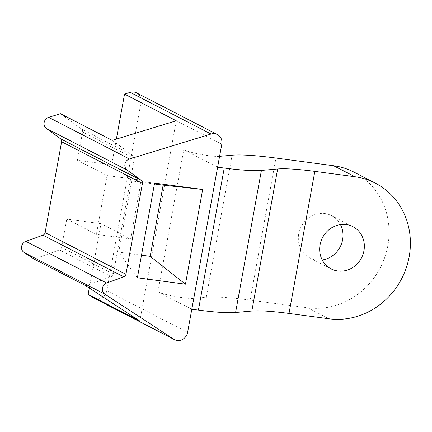 <?xml version="1.0" encoding="UTF-8"?>
<svg xmlns="http://www.w3.org/2000/svg" width="432" height="432" viewBox="0 0 432 432"><rect width="100%" height="100%" fill="white"/><g stroke="black" fill="none" stroke-linecap="round" stroke-linejoin="round"><path stroke-width="0.32" stroke-dasharray="2.16 1.62" d="M191.797 309.296L157.939 291.843A19.645 2.36 10.3 0 0 175.311 296.514A19.645 2.36 10.3 0 0 193.633 298.409L206.28 297.281A79.218 9.504 10.3 0 1 250.117 300.11L307.768 307.805A72.722 67.192 117.3 0 0 384.934 256.9A72.722 67.192 117.3 0 0 354.002 172.13M219.596 156.33L219.451 156.341A19.645 2.36 10.3 0 1 201.128 154.451A19.645 2.36 10.3 0 1 183.757 149.774L217.615 167.227M340.465 224.581A23.765 21.956 117.3 0 0 331.565 215.649A23.765 21.956 117.3 0 0 301.163 226.708A23.765 21.956 117.3 0 0 309.787 257.893A23.765 21.956 117.3 0 0 322.223 259.961M93.658 297.977A9.504 8.78 117.3 0 0 106.796 290.704L140.994 102.503A9.504 8.78 117.3 0 0 136.571 92.88M139.855 321.079L176.256 120.766M89.3 288.014L100.991 223.663L130.626 238.939L141.313 180.133L111.683 164.857L116.359 139.099M85.817 285.736L111.208 276.604A3.17 2.927 117.3 0 0 113.33 274.05L134.303 158.657A3.17 2.927 117.3 0 0 133.186 155.671L112.234 140.362M111.208 276.604L59.492 249.944A3.17 2.927 117.3 0 0 61.614 247.39L66.755 219.094L96.385 234.371L107.071 175.565L77.441 160.288L82.582 131.992A3.17 2.927 117.3 0 0 81.47 129.006L60.518 113.697M59.492 249.944L34.101 259.07M100.991 223.663L66.755 219.094M111.683 164.857L77.441 160.288M141.313 180.133L107.071 175.565M130.626 238.939L96.385 234.371M154.44 183.967L131.679 180.927L118.735 252.153L141.496 255.188M154.602 183.076L131.679 180.927M137.392 277.787L118.735 252.153M307.768 307.805L329.103 318.8M250.117 300.11L275.94 158.047M157.939 291.843L183.757 149.774M193.633 298.409L219.451 156.341M206.28 297.281L232.097 155.212M187.607 332.359L106.796 290.704M221.805 144.164L140.994 102.503M113.33 274.05L61.614 247.39M134.303 158.657L82.582 131.992M133.186 155.671L81.47 129.006M309.787 257.893L331.123 268.893M331.565 215.649L352.901 226.643"/><path stroke-width="0.65" d="M314.831 171.385L289.013 313.454L329.103 318.8A72.722 67.192 117.3 0 0 406.269 267.899A72.722 67.192 117.3 0 0 375.332 183.13A72.722 67.192 117.3 0 0 354.92 176.737L314.831 171.385A67.176 8.062 10.3 0 0 277.652 168.982L261.414 170.435A67.176 8.062 10.3 0 1 224.24 168.032L217.615 167.227L221.805 144.164A9.504 8.78 117.3 0 0 217.382 134.541A9.504 8.78 117.3 0 0 211.037 134.023L129.449 158.992A6.296 5.816 117.3 0 0 124.983 164.009A6.296 5.816 117.3 0 0 127.175 170.089L46.364 128.428L60.512 138.764A3.17 2.927 117.3 0 1 61.63 141.75L45.112 232.632A3.17 2.927 117.3 0 1 42.989 235.186L25.844 241.348A6.296 5.816 117.3 0 0 21.6 246.569A6.296 5.816 117.3 0 0 24.073 252.515L34.101 259.07L85.817 285.736L139.855 321.079L88.133 294.419L89.3 288.014M375.332 183.13L354.002 172.13A72.722 67.192 117.3 0 0 333.585 165.737L275.94 158.047A79.218 9.504 10.3 0 0 232.097 155.212L219.596 156.33M289.013 313.454A67.176 8.062 10.3 0 0 251.834 311.051L235.597 312.498L261.414 170.435M127.175 170.089L141.318 180.425A3.17 2.927 117.3 0 1 142.436 183.411L125.923 274.293A3.17 2.927 117.3 0 1 123.8 276.847L106.655 283.009A6.296 5.816 117.3 0 0 102.411 288.23A6.296 5.816 117.3 0 0 104.884 294.176L173.745 339.217A9.504 8.78 117.3 0 0 174.469 339.638A9.504 8.78 117.3 0 0 187.607 332.359L191.797 309.296L198.423 310.095A67.176 8.062 10.3 0 0 235.597 312.498M322.223 259.961A23.765 21.956 117.3 0 0 342.625 239.701A23.765 21.956 117.3 0 0 340.465 224.581M363.96 250.695A23.765 21.956 117.3 0 0 352.901 226.643A23.765 21.956 117.3 0 0 322.493 237.708A23.765 21.956 117.3 0 0 331.123 268.893A23.765 21.956 117.3 0 0 363.96 250.695M198.423 310.095L224.24 168.032M191.797 309.296L217.615 167.227M137.392 277.787L154.602 183.076L202.667 189.486L185.452 284.197L137.392 277.787M129.449 158.992L48.643 117.331L60.518 113.697L112.234 140.362L176.256 120.766L124.54 94.1L116.359 139.099M173.745 339.217L92.934 297.556A9.504 8.78 117.3 0 0 93.658 297.977L174.469 339.638M217.382 134.541L136.571 92.88A9.504 8.78 117.3 0 0 130.226 92.362L124.54 94.1M92.934 297.556L88.133 294.419M48.643 117.331A6.296 5.816 117.3 0 0 44.177 122.348A6.296 5.816 117.3 0 0 46.364 128.428M141.496 255.188L150.19 256.349L163.134 185.128L154.44 183.967M185.452 284.197L150.19 256.349M202.667 189.486L163.134 185.128M333.585 165.737L354.92 176.737M251.834 311.051L277.652 168.982M211.037 134.023L130.226 92.362M104.884 294.176L24.073 252.515M141.318 180.425L60.512 138.764M142.436 183.411L61.63 141.75M125.923 274.293L45.112 232.632M123.8 276.847L42.989 235.186M106.655 283.009L25.844 241.348"/></g></svg>
